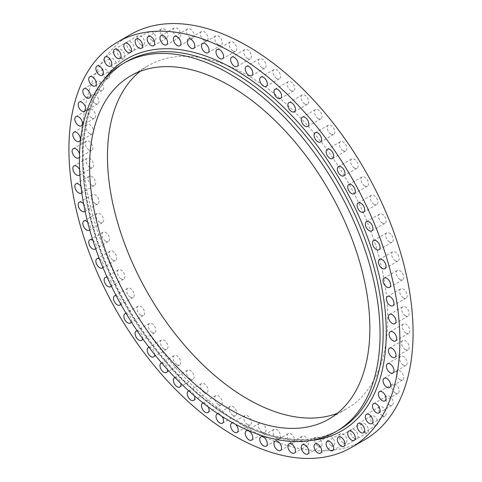 <?xml version="1.0" encoding="UTF-8"?>
<svg xmlns="http://www.w3.org/2000/svg" width="482" height="482" viewBox="0 0 482 482"><rect width="100%" height="100%" fill="white"/><g stroke="black" fill="none" stroke-linecap="round" stroke-linejoin="round"><path stroke-width="0.36" stroke-dasharray="2.41 1.81" d="M403.386 297.876A5.356 3.091 60 0 1 399.885 293.152A5.356 3.091 60 0 1 400.711 288.863A5.356 3.091 60 0 1 403.386 289.128A5.356 3.091 60 0 1 406.886 293.851A5.356 3.091 60 0 1 406.067 298.141A5.356 3.091 60 0 1 403.386 297.876M400.036 279.488A5.356 3.091 60 0 1 396.535 274.764A5.356 3.091 60 0 1 397.355 270.474A5.356 3.091 60 0 1 400.036 270.739A5.356 3.091 60 0 1 403.536 275.457A5.356 3.091 60 0 1 402.711 279.753A5.356 3.091 60 0 1 400.036 279.488M395.385 260.774A5.356 3.091 60 0 1 391.884 256.056A5.356 3.091 60 0 1 392.703 251.761A5.356 3.091 60 0 1 395.385 252.026A5.356 3.091 60 0 1 398.879 256.749A5.356 3.091 60 0 1 398.06 261.039A5.356 3.091 60 0 1 395.385 260.774M389.468 241.898A5.356 3.091 60 0 1 385.974 237.174A5.356 3.091 60 0 1 386.793 232.884A5.356 3.091 60 0 1 389.468 233.149A5.356 3.091 60 0 1 392.969 237.873A5.356 3.091 60 0 1 392.149 242.163A5.356 3.091 60 0 1 389.468 241.898M382.347 223.015A5.356 3.091 60 0 1 378.846 218.298A5.356 3.091 60 0 1 379.671 214.008A5.356 3.091 60 0 1 382.347 214.273A5.356 3.091 60 0 1 385.847 218.991A5.356 3.091 60 0 1 385.028 223.28A5.356 3.091 60 0 1 382.347 223.015M374.074 204.296A5.356 3.091 60 0 1 370.574 199.578A5.356 3.091 60 0 1 371.393 195.282A5.356 3.091 60 0 1 374.074 195.547A5.356 3.091 60 0 1 377.575 200.271A5.356 3.091 60 0 1 376.749 204.561A5.356 3.091 60 0 1 374.074 204.296M364.723 185.895A5.356 3.091 60 0 1 361.223 181.172A5.356 3.091 60 0 1 362.042 176.882A5.356 3.091 60 0 1 364.723 177.147A5.356 3.091 60 0 1 368.224 181.865A5.356 3.091 60 0 1 367.398 186.16A5.356 3.091 60 0 1 364.723 185.895M354.372 167.965A5.356 3.091 60 0 1 350.872 163.247A5.356 3.091 60 0 1 351.691 158.952A5.356 3.091 60 0 1 354.372 159.217A5.356 3.091 60 0 1 357.873 163.94A5.356 3.091 60 0 1 357.048 168.23A5.356 3.091 60 0 1 354.372 167.965M343.112 150.667A5.356 3.091 60 0 1 339.611 145.944A5.356 3.091 60 0 1 340.431 141.654A5.356 3.091 60 0 1 343.112 141.919A5.356 3.091 60 0 1 346.606 146.636A5.356 3.091 60 0 1 345.787 150.932A5.356 3.091 60 0 1 343.112 150.667M331.032 134.141A5.356 3.091 60 0 1 327.531 129.417A5.356 3.091 60 0 1 328.356 125.127A5.356 3.091 60 0 1 331.032 125.392A5.356 3.091 60 0 1 334.532 130.11A5.356 3.091 60 0 1 333.713 134.406A5.356 3.091 60 0 1 331.032 134.141M318.247 118.53A5.356 3.091 60 0 1 314.746 113.812A5.356 3.091 60 0 1 315.565 109.516A5.356 3.091 60 0 1 318.247 109.788A5.356 3.091 60 0 1 321.741 114.505A5.356 3.091 60 0 1 320.922 118.795A5.356 3.091 60 0 1 318.247 118.53M304.853 103.973A5.356 3.091 60 0 1 301.352 99.25A5.356 3.091 60 0 1 302.178 94.96A5.356 3.091 60 0 1 304.853 95.225A5.356 3.091 60 0 1 308.353 99.943A5.356 3.091 60 0 1 307.534 104.239A5.356 3.091 60 0 1 304.853 103.973M290.971 90.586A5.356 3.091 60 0 1 287.477 85.868A5.356 3.091 60 0 1 288.296 81.579A5.356 3.091 60 0 1 290.971 81.844A5.356 3.091 60 0 1 294.472 86.561A5.356 3.091 60 0 1 293.652 90.851A5.356 3.091 60 0 1 290.971 90.586M276.722 78.488A5.356 3.091 60 0 1 273.228 73.77A5.356 3.091 60 0 1 274.047 69.48A5.356 3.091 60 0 1 276.722 69.745A5.356 3.091 60 0 1 280.223 74.463A5.356 3.091 60 0 1 279.403 78.753A5.356 3.091 60 0 1 276.722 78.488M262.226 67.787A5.356 3.091 60 0 1 258.726 63.064A5.356 3.091 60 0 1 259.551 58.774A5.356 3.091 60 0 1 262.226 59.039A5.356 3.091 60 0 1 265.727 63.757A5.356 3.091 60 0 1 264.901 68.052A5.356 3.091 60 0 1 262.226 67.787M247.603 58.563A5.356 3.091 60 0 1 244.103 53.839A5.356 3.091 60 0 1 244.928 49.55A5.356 3.091 60 0 1 247.603 49.815A5.356 3.091 60 0 1 251.104 54.532A5.356 3.091 60 0 1 250.279 58.828A5.356 3.091 60 0 1 247.603 58.563M232.981 50.899A5.356 3.091 60 0 1 229.48 46.182A5.356 3.091 60 0 1 230.306 41.886A5.356 3.091 60 0 1 232.981 42.151A5.356 3.091 60 0 1 236.481 46.874A5.356 3.091 60 0 1 235.656 51.164A5.356 3.091 60 0 1 232.981 50.899M218.485 44.862A5.356 3.091 60 0 1 214.984 40.145A5.356 3.091 60 0 1 215.803 35.855A5.356 3.091 60 0 1 218.485 36.12A5.356 3.091 60 0 1 221.979 40.837A5.356 3.091 60 0 1 221.16 45.127A5.356 3.091 60 0 1 218.485 44.862M204.235 40.506A5.356 3.091 60 0 1 200.735 35.788A5.356 3.091 60 0 1 201.554 31.499A5.356 3.091 60 0 1 204.235 31.764A5.356 3.091 60 0 1 207.73 36.481A5.356 3.091 60 0 1 206.911 40.771A5.356 3.091 60 0 1 204.235 40.506M190.354 37.867A5.356 3.091 60 0 1 186.853 33.144A5.356 3.091 60 0 1 187.673 28.854A5.356 3.091 60 0 1 190.354 29.119A5.356 3.091 60 0 1 193.854 33.842A5.356 3.091 60 0 1 193.029 38.132A5.356 3.091 60 0 1 190.354 37.867M176.96 36.963A5.356 3.091 60 0 1 173.466 32.24A5.356 3.091 60 0 1 174.285 27.95A5.356 3.091 60 0 1 176.96 28.215A5.356 3.091 60 0 1 180.461 32.939A5.356 3.091 60 0 1 179.641 37.228A5.356 3.091 60 0 1 176.96 36.963M164.175 37.807A5.356 3.091 60 0 1 160.675 33.083A5.356 3.091 60 0 1 161.494 28.793A5.356 3.091 60 0 1 164.175 29.059A5.356 3.091 60 0 1 167.676 33.776A5.356 3.091 60 0 1 166.85 38.072A5.356 3.091 60 0 1 164.175 37.807M152.095 40.386A5.356 3.091 60 0 1 148.601 35.662A5.356 3.091 60 0 1 149.42 31.372A5.356 3.091 60 0 1 152.095 31.637A5.356 3.091 60 0 1 155.596 36.355A5.356 3.091 60 0 1 154.776 40.651A5.356 3.091 60 0 1 152.095 40.386M140.834 44.681A5.356 3.091 60 0 1 137.334 39.964A5.356 3.091 60 0 1 138.159 35.668A5.356 3.091 60 0 1 140.834 35.933A5.356 3.091 60 0 1 144.335 40.657A5.356 3.091 60 0 1 143.516 44.947A5.356 3.091 60 0 1 140.834 44.681M130.483 50.658A5.356 3.091 60 0 1 126.983 45.935A5.356 3.091 60 0 1 127.808 41.645A5.356 3.091 60 0 1 130.483 41.91A5.356 3.091 60 0 1 133.984 46.634A5.356 3.091 60 0 1 133.165 50.923A5.356 3.091 60 0 1 130.483 50.658M121.133 58.262A5.356 3.091 60 0 1 117.632 53.544A5.356 3.091 60 0 1 118.458 49.248A5.356 3.091 60 0 1 121.133 49.513A5.356 3.091 60 0 1 124.633 54.237A5.356 3.091 60 0 1 123.808 58.527A5.356 3.091 60 0 1 121.133 58.262M112.86 67.432A5.356 3.091 60 0 1 109.36 62.708A5.356 3.091 60 0 1 110.179 58.418A5.356 3.091 60 0 1 112.86 58.684A5.356 3.091 60 0 1 116.361 63.407A5.356 3.091 60 0 1 115.535 67.697A5.356 3.091 60 0 1 112.86 67.432M105.739 78.084A5.356 3.091 60 0 1 102.238 73.366A5.356 3.091 60 0 1 103.058 69.077A5.356 3.091 60 0 1 105.739 69.342A5.356 3.091 60 0 1 109.233 74.059A5.356 3.091 60 0 1 108.414 78.349A5.356 3.091 60 0 1 105.739 78.084M99.822 90.134A5.356 3.091 60 0 1 96.328 85.416A5.356 3.091 60 0 1 97.147 81.121A5.356 3.091 60 0 1 99.822 81.386A5.356 3.091 60 0 1 103.323 86.109A5.356 3.091 60 0 1 102.503 90.399A5.356 3.091 60 0 1 99.822 90.134M95.171 103.473A5.356 3.091 60 0 1 91.67 98.756A5.356 3.091 60 0 1 92.496 94.466A5.356 3.091 60 0 1 95.171 94.731A5.356 3.091 60 0 1 98.671 99.449A5.356 3.091 60 0 1 97.852 103.738A5.356 3.091 60 0 1 95.171 103.473M91.821 117.994A5.356 3.091 60 0 1 88.32 113.276A5.356 3.091 60 0 1 89.14 108.98A5.356 3.091 60 0 1 91.821 109.245A5.356 3.091 60 0 1 95.322 113.969A5.356 3.091 60 0 1 94.496 118.259A5.356 3.091 60 0 1 91.821 117.994M89.797 133.568A5.356 3.091 60 0 1 86.302 128.851A5.356 3.091 60 0 1 87.121 124.555A5.356 3.091 60 0 1 89.797 124.82A5.356 3.091 60 0 1 93.297 129.544A5.356 3.091 60 0 1 92.478 133.833A5.356 3.091 60 0 1 89.797 133.568M89.122 150.065A5.356 3.091 60 0 1 85.621 145.341A5.356 3.091 60 0 1 86.447 141.051A5.356 3.091 60 0 1 89.122 141.316A5.356 3.091 60 0 1 92.622 146.034A5.356 3.091 60 0 1 91.803 150.33A5.356 3.091 60 0 1 89.122 150.065M89.797 167.338A5.356 3.091 60 0 1 86.302 162.621A5.356 3.091 60 0 1 87.121 158.325A5.356 3.091 60 0 1 89.797 158.59A5.356 3.091 60 0 1 93.297 163.314A5.356 3.091 60 0 1 92.478 167.603A5.356 3.091 60 0 1 89.797 167.338M91.821 185.245A5.356 3.091 60 0 1 88.32 180.527A5.356 3.091 60 0 1 89.14 176.237A5.356 3.091 60 0 1 91.821 176.502A5.356 3.091 60 0 1 95.322 181.22A5.356 3.091 60 0 1 94.496 185.51A5.356 3.091 60 0 1 91.821 185.245M95.171 203.633A5.356 3.091 60 0 1 91.67 198.915A5.356 3.091 60 0 1 92.496 194.626A5.356 3.091 60 0 1 95.171 194.891A5.356 3.091 60 0 1 98.671 199.608A5.356 3.091 60 0 1 97.852 203.898A5.356 3.091 60 0 1 95.171 203.633M99.822 222.347A5.356 3.091 60 0 1 96.328 217.629A5.356 3.091 60 0 1 97.147 213.339A5.356 3.091 60 0 1 99.822 213.604A5.356 3.091 60 0 1 103.323 218.322A5.356 3.091 60 0 1 102.503 222.612A5.356 3.091 60 0 1 99.822 222.347M105.739 241.223A5.356 3.091 60 0 1 102.238 236.505A5.356 3.091 60 0 1 103.058 232.216A5.356 3.091 60 0 1 105.739 232.481A5.356 3.091 60 0 1 109.233 237.198A5.356 3.091 60 0 1 108.414 241.488A5.356 3.091 60 0 1 105.739 241.223M112.86 260.105A5.356 3.091 60 0 1 109.36 255.382A5.356 3.091 60 0 1 110.179 251.092A5.356 3.091 60 0 1 112.86 251.357A5.356 3.091 60 0 1 116.361 256.075A5.356 3.091 60 0 1 115.535 260.37A5.356 3.091 60 0 1 112.86 260.105M99.449 258.87A5.356 3.091 60 0 1 99.654 258.985A5.356 3.091 60 0 1 102.943 263.094A5.356 3.091 60 0 1 102.913 267.468M121.133 278.825A5.356 3.091 60 0 1 117.632 274.107A5.356 3.091 60 0 1 118.458 269.812A5.356 3.091 60 0 1 121.133 270.077A5.356 3.091 60 0 1 124.633 274.8A5.356 3.091 60 0 1 123.808 279.09A5.356 3.091 60 0 1 121.133 278.825M107.233 277.379A5.356 3.091 60 0 1 107.926 277.704A5.356 3.091 60 0 1 111.294 286.019M130.483 297.231A5.356 3.091 60 0 1 126.983 292.508A5.356 3.091 60 0 1 127.808 288.218A5.356 3.091 60 0 1 130.483 288.483A5.356 3.091 60 0 1 133.984 293.201A5.356 3.091 60 0 1 133.165 297.496A5.356 3.091 60 0 1 130.483 297.231M116.168 295.659A5.356 3.091 60 0 1 117.277 296.105A5.356 3.091 60 0 1 120.777 304.178M140.834 315.156A5.356 3.091 60 0 1 137.334 310.438A5.356 3.091 60 0 1 138.159 306.142A5.356 3.091 60 0 1 140.834 306.413A5.356 3.091 60 0 1 144.335 311.131A5.356 3.091 60 0 1 143.516 315.421A5.356 3.091 60 0 1 140.834 315.156M126.176 313.529A5.356 3.091 60 0 1 127.628 314.035A5.356 3.091 60 0 1 131.249 321.783M152.095 332.459A5.356 3.091 60 0 1 148.601 327.736A5.356 3.091 60 0 1 149.42 323.446A5.356 3.091 60 0 1 152.095 323.711A5.356 3.091 60 0 1 155.596 328.429A5.356 3.091 60 0 1 154.776 332.725A5.356 3.091 60 0 1 152.095 332.459M137.165 330.821A5.356 3.091 60 0 1 138.888 331.333A5.356 3.091 60 0 1 142.612 338.659M164.175 348.98A5.356 3.091 60 0 1 160.675 344.262A5.356 3.091 60 0 1 161.494 339.973A5.356 3.091 60 0 1 164.175 340.238A5.356 3.091 60 0 1 167.676 344.955A5.356 3.091 60 0 1 166.85 349.245A5.356 3.091 60 0 1 164.175 348.98M149.034 347.359A5.356 3.091 60 0 1 150.968 347.859A5.356 3.091 60 0 1 154.746 354.65M176.96 364.591A5.356 3.091 60 0 1 173.466 359.873A5.356 3.091 60 0 1 174.285 355.577A5.356 3.091 60 0 1 176.96 355.843A5.356 3.091 60 0 1 180.461 360.566A5.356 3.091 60 0 1 179.641 364.856A5.356 3.091 60 0 1 176.96 364.591M161.681 362.988A5.356 3.091 60 0 1 163.753 363.47A5.356 3.091 60 0 1 167.525 369.604M190.354 379.147A5.356 3.091 60 0 1 186.853 374.43A5.356 3.091 60 0 1 187.673 370.14A5.356 3.091 60 0 1 190.354 370.405A5.356 3.091 60 0 1 193.854 375.123A5.356 3.091 60 0 1 193.029 379.412A5.356 3.091 60 0 1 190.354 379.147M174.996 377.563A5.356 3.091 60 0 1 177.147 378.027A5.356 3.091 60 0 1 180.804 383.383M204.235 392.535A5.356 3.091 60 0 1 200.735 387.817A5.356 3.091 60 0 1 201.554 383.521A5.356 3.091 60 0 1 204.235 383.786A5.356 3.091 60 0 1 207.73 388.51A5.356 3.091 60 0 1 206.911 392.8A5.356 3.091 60 0 1 204.235 392.535M188.866 390.95A5.356 3.091 60 0 1 191.029 391.414A5.356 3.091 60 0 1 194.433 395.849M218.485 404.633A5.356 3.091 60 0 1 214.984 399.909A5.356 3.091 60 0 1 215.803 395.62A5.356 3.091 60 0 1 218.485 395.885A5.356 3.091 60 0 1 221.979 400.602A5.356 3.091 60 0 1 221.16 404.898A5.356 3.091 60 0 1 218.485 404.633M203.187 403.03A5.356 3.091 60 0 1 205.278 403.512A5.356 3.091 60 0 1 208.254 406.898M232.981 415.339A5.356 3.091 60 0 1 229.48 410.616A5.356 3.091 60 0 1 230.306 406.326A5.356 3.091 60 0 1 232.981 406.591A5.356 3.091 60 0 1 236.481 411.309A5.356 3.091 60 0 1 235.656 415.604A5.356 3.091 60 0 1 232.981 415.339M217.894 413.707A5.356 3.091 60 0 1 219.774 414.213A5.356 3.091 60 0 1 222.063 416.43M247.603 424.558A5.356 3.091 60 0 1 244.103 419.84A5.356 3.091 60 0 1 244.928 415.55A5.356 3.091 60 0 1 247.603 415.815A5.356 3.091 60 0 1 251.104 420.533A5.356 3.091 60 0 1 250.279 424.823A5.356 3.091 60 0 1 247.603 424.558M233.029 422.943A5.356 3.091 60 0 1 234.397 423.437A5.356 3.091 60 0 1 235.547 424.311M262.226 432.221A5.356 3.091 60 0 1 258.726 427.504A5.356 3.091 60 0 1 259.551 423.208A5.356 3.091 60 0 1 262.226 423.473A5.356 3.091 60 0 1 265.727 428.197A5.356 3.091 60 0 1 264.901 432.487A5.356 3.091 60 0 1 262.226 432.221M276.722 438.259A5.356 3.091 60 0 1 273.228 433.535A5.356 3.091 60 0 1 274.047 429.245A5.356 3.091 60 0 1 276.722 429.51A5.356 3.091 60 0 1 280.223 434.228A5.356 3.091 60 0 1 279.403 438.524A5.356 3.091 60 0 1 276.722 438.259M290.971 442.615A5.356 3.091 60 0 1 287.477 437.891A5.356 3.091 60 0 1 288.296 433.601A5.356 3.091 60 0 1 290.971 433.866A5.356 3.091 60 0 1 294.472 438.59A5.356 3.091 60 0 1 293.652 442.88A5.356 3.091 60 0 1 290.971 442.615M304.853 445.254A5.356 3.091 60 0 1 301.352 440.536A5.356 3.091 60 0 1 302.178 436.246A5.356 3.091 60 0 1 304.853 436.511A5.356 3.091 60 0 1 308.353 441.229A5.356 3.091 60 0 1 307.534 445.519A5.356 3.091 60 0 1 304.853 445.254M318.247 446.157A5.356 3.091 60 0 1 314.746 441.44A5.356 3.091 60 0 1 315.565 437.15A5.356 3.091 60 0 1 318.247 437.415A5.356 3.091 60 0 1 321.741 442.133A5.356 3.091 60 0 1 320.922 446.422A5.356 3.091 60 0 1 318.247 446.157M331.032 445.32A5.356 3.091 60 0 1 327.531 440.596A5.356 3.091 60 0 1 328.356 436.306A5.356 3.091 60 0 1 331.032 436.572A5.356 3.091 60 0 1 334.532 441.289A5.356 3.091 60 0 1 333.713 445.585A5.356 3.091 60 0 1 331.032 445.32M343.112 442.735A5.356 3.091 60 0 1 339.611 438.018A5.356 3.091 60 0 1 340.431 433.728A5.356 3.091 60 0 1 343.112 433.993A5.356 3.091 60 0 1 346.606 438.71A5.356 3.091 60 0 1 345.787 443A5.356 3.091 60 0 1 343.112 442.735M354.372 438.439A5.356 3.091 60 0 1 350.872 433.722A5.356 3.091 60 0 1 351.691 429.432A5.356 3.091 60 0 1 354.372 429.697A5.356 3.091 60 0 1 357.873 434.415A5.356 3.091 60 0 1 357.048 438.704A5.356 3.091 60 0 1 354.372 438.439M364.723 432.462A5.356 3.091 60 0 1 361.223 427.745A5.356 3.091 60 0 1 362.042 423.455A5.356 3.091 60 0 1 364.723 423.72A5.356 3.091 60 0 1 368.224 428.438A5.356 3.091 60 0 1 367.398 432.728A5.356 3.091 60 0 1 364.723 432.462M374.074 424.859A5.356 3.091 60 0 1 370.574 420.141A5.356 3.091 60 0 1 371.393 415.846A5.356 3.091 60 0 1 374.074 416.111A5.356 3.091 60 0 1 377.575 420.834A5.356 3.091 60 0 1 376.749 425.124A5.356 3.091 60 0 1 374.074 424.859M382.347 415.689A5.356 3.091 60 0 1 378.846 410.971A5.356 3.091 60 0 1 379.671 406.681A5.356 3.091 60 0 1 382.347 406.947A5.356 3.091 60 0 1 385.847 411.664A5.356 3.091 60 0 1 385.028 415.954A5.356 3.091 60 0 1 382.347 415.689M389.468 405.037A5.356 3.091 60 0 1 385.974 400.319A5.356 3.091 60 0 1 386.793 396.023A5.356 3.091 60 0 1 389.468 396.288A5.356 3.091 60 0 1 392.969 401.012A5.356 3.091 60 0 1 392.149 405.302A5.356 3.091 60 0 1 389.468 405.037M395.385 392.987A5.356 3.091 60 0 1 391.884 388.269A5.356 3.091 60 0 1 392.703 383.973A5.356 3.091 60 0 1 395.385 384.238A5.356 3.091 60 0 1 398.879 388.962A5.356 3.091 60 0 1 398.06 393.252A5.356 3.091 60 0 1 395.385 392.987M400.036 379.647A5.356 3.091 60 0 1 396.535 374.924A5.356 3.091 60 0 1 397.355 370.634A5.356 3.091 60 0 1 400.036 370.899A5.356 3.091 60 0 1 403.536 375.617A5.356 3.091 60 0 1 402.711 379.912A5.356 3.091 60 0 1 400.036 379.647M403.386 365.127A5.356 3.091 60 0 1 399.885 360.409A5.356 3.091 60 0 1 400.711 356.114A5.356 3.091 60 0 1 403.386 356.379A5.356 3.091 60 0 1 406.886 361.102A5.356 3.091 60 0 1 406.067 365.392A5.356 3.091 60 0 1 403.386 365.127M405.41 349.552A5.356 3.091 60 0 1 401.91 344.835A5.356 3.091 60 0 1 402.729 340.545A5.356 3.091 60 0 1 405.41 340.81A5.356 3.091 60 0 1 408.905 345.528A5.356 3.091 60 0 1 408.085 349.818A5.356 3.091 60 0 1 405.41 349.552M405.41 315.782A5.356 3.091 60 0 1 401.91 311.065A5.356 3.091 60 0 1 402.729 306.775A5.356 3.091 60 0 1 405.41 307.04A5.356 3.091 60 0 1 408.905 311.758A5.356 3.091 60 0 1 408.085 316.047A5.356 3.091 60 0 1 405.41 315.782M406.085 333.056A5.356 3.091 60 0 1 402.584 328.338A5.356 3.091 60 0 1 403.404 324.049A5.356 3.091 60 0 1 406.085 324.314A5.356 3.091 60 0 1 409.586 329.031A5.356 3.091 60 0 1 408.76 333.327A5.356 3.091 60 0 1 406.085 333.056M139.991 71.426A198.168 114.415 60 0 1 148.516 65.564A198.168 114.415 60 0 1 247.603 75.379A198.168 114.415 60 0 1 377.063 250.013A198.168 114.415 60 0 1 346.691 408.808A198.168 114.415 60 0 1 337.352 413.267M364.609 439.849A234.011 135.111 60 0 1 247.603 428.263A234.011 135.111 60 0 1 94.725 222.045A234.011 135.111 60 0 1 130.598 34.523M79.524 154.071A5.356 3.091 60 0 1 79.446 156.933M79.608 169.688A5.356 3.091 60 0 1 79.879 174.659M80.952 186.413A5.356 3.091 60 0 1 81.771 192.734M83.615 203.904A5.356 3.091 60 0 1 85.073 211.182M87.597 221.943A5.356 3.091 60 0 1 89.73 229.884M92.887 240.331A5.356 3.091 60 0 1 95.701 248.7M126.549 61.6A212.592 122.741 -120 0 0 93.96 231.95A212.592 122.741 -120 0 0 232.842 419.292A212.592 122.741 -120 0 0 339.135 429.817C310.179 445.699 275.114 442.157 233.939 419.183C168.495 382.636 105.968 292.128 88.965 209.164C73.716 140.949 89.092 82.295 126.549 61.6M310.691 440.5A214.785 124.007 60 0 1 234.397 420.19A214.785 124.007 60 0 1 102.762 256.297A214.785 124.007 60 0 1 103.076 80.892M387.504 296.49L400.711 288.863M384.148 278.102L397.355 270.474M379.497 259.388L392.703 251.761M373.586 240.512L386.793 232.884M366.465 221.63L379.671 214.008M358.192 202.91L371.393 195.282M348.835 184.504L362.042 176.882M338.484 166.579L351.691 158.952M327.224 149.275L340.431 141.654M315.15 132.755L328.356 125.127M302.359 117.144L315.565 109.516M288.971 102.588L302.178 94.96M275.089 89.2L288.296 81.579M260.84 77.102L274.047 69.48M246.344 66.396L259.551 58.774M231.722 57.177L244.928 49.55M217.099 49.513L230.306 41.886M202.597 43.476L215.803 35.855M188.348 39.12L201.554 31.499M174.466 36.481L187.673 28.854M161.078 35.578L174.285 27.95M148.287 36.415L161.494 28.793M136.213 39L149.42 31.372M124.952 43.296L138.159 35.668M114.602 49.272L127.808 41.645M105.251 56.876L118.458 49.248M96.972 66.046L110.179 58.418M89.851 76.698L103.058 69.077M83.94 88.748L97.147 81.121M79.289 102.088L92.496 94.466M75.933 116.608L89.14 108.98M73.915 132.182L87.121 124.555M73.24 148.673L86.447 141.051M73.915 165.953L87.121 158.325M75.933 183.859L89.14 176.237M79.289 202.247L92.496 194.626M83.94 220.961L97.147 213.339M89.851 239.837L103.058 232.216M96.972 258.72L110.179 251.092M105.251 277.439L118.458 269.812M114.602 295.84L127.808 288.218M124.952 313.77L138.159 306.142M136.213 331.068L149.42 323.446M148.287 347.594L161.494 339.973M161.078 363.205L174.285 355.577M174.466 377.761L187.673 370.14M188.348 391.149L201.554 383.521M202.597 403.247L215.803 395.62M217.099 413.948L230.306 406.326M231.722 423.172L244.928 415.55M246.344 430.836L259.551 423.208M260.84 436.873L274.047 429.245M275.089 441.229L288.296 433.601M288.971 443.868L302.178 436.246M302.359 444.772L315.565 437.15M315.15 443.928L328.356 436.306M327.224 441.349L340.431 433.728M338.484 437.053L351.691 429.432M348.835 431.077L362.042 423.455M358.192 423.473L371.393 415.846M366.465 414.303L379.671 406.681M373.586 403.651L386.793 396.023M379.497 391.601L392.703 383.973M384.148 378.262L397.355 370.634M387.504 363.741L400.711 356.114M389.522 348.167L402.729 340.545M389.522 314.397L402.729 306.775M390.197 331.67L403.404 324.049M130.652 75.885L148.516 65.564M328.82 419.123L346.691 408.808M395.553 340.949L408.76 333.327M394.879 323.675L408.085 316.047M394.879 357.445L408.085 349.818M392.86 373.02L406.067 365.392M389.504 387.534L402.711 379.912M384.853 400.879L398.06 393.252M378.942 412.923L392.149 405.302M371.821 423.582L385.028 415.954M363.542 432.752L376.749 425.124M354.192 440.355L367.398 432.728M343.841 446.332L357.048 438.704M332.58 450.628L345.787 443M320.506 453.207L333.713 445.585M307.715 454.05L320.922 446.422M294.327 453.146L307.534 445.519M280.446 450.501L293.652 442.88M266.197 446.145L279.403 438.524M251.694 440.114L264.901 432.487M237.072 432.45L250.279 424.823M222.449 423.226L235.656 415.604M207.953 412.52L221.16 404.898M193.704 400.422L206.911 392.8M179.822 387.04L193.029 379.412M166.435 372.484L179.641 364.856M153.644 356.873L166.85 349.245M141.569 340.346L154.776 332.725M130.309 323.048L143.516 315.421M119.958 305.118L133.165 297.496M110.607 286.718L123.808 279.09M102.329 267.992L115.535 260.37M95.207 249.116L108.414 241.488M89.297 230.239L102.503 222.612M84.645 211.526L97.852 203.898M81.289 193.137L94.496 185.51M79.271 175.225L92.478 167.603M78.596 157.951L91.803 150.33M79.271 141.455L92.478 133.833M81.289 125.886L94.496 118.259M84.645 111.366L97.852 103.738M89.297 98.027L102.503 90.399M95.207 85.977L108.414 78.349M102.329 75.319L115.535 67.697M110.607 66.154L123.808 58.527M119.958 58.545L133.165 50.923M130.309 52.568L143.516 44.947M141.569 48.272L154.776 40.651M153.644 45.694L166.85 38.072M166.435 44.85L179.641 37.228M179.822 45.754L193.029 38.132M193.704 48.399L206.911 40.771M207.953 52.755L221.16 45.127M222.449 58.792L235.656 51.164M237.072 66.45L250.279 58.828M251.694 75.674L264.901 68.052M266.197 86.38L279.403 78.753M280.446 98.479L293.652 90.851M294.327 111.86L307.534 104.239M307.715 126.423L320.922 118.795M320.506 142.027L333.713 134.406M332.58 158.554L345.787 150.932M343.841 175.858L357.048 168.23M354.192 193.782L367.398 186.16M363.542 212.188L376.749 204.561M371.821 230.908L385.028 223.28M378.942 249.784L392.149 242.163M384.853 268.661L398.06 261.039M389.504 287.374L402.711 279.753M392.86 305.763L406.067 298.141"/><path stroke-width="0.72" d="M390.179 305.498A5.356 3.091 60 0 1 386.678 300.78A5.356 3.091 60 0 1 387.504 296.49A5.356 3.091 60 0 1 390.179 296.755A5.356 3.091 60 0 1 393.68 301.473A5.356 3.091 60 0 1 392.86 305.763A5.356 3.091 60 0 1 390.179 305.498M386.829 287.109A5.356 3.091 60 0 1 383.329 282.392A5.356 3.091 60 0 1 384.148 278.102A5.356 3.091 60 0 1 386.829 278.367A5.356 3.091 60 0 1 390.33 283.085A5.356 3.091 60 0 1 389.504 287.374A5.356 3.091 60 0 1 386.829 287.109M382.178 268.396A5.356 3.091 60 0 1 378.677 263.678A5.356 3.091 60 0 1 379.497 259.388A5.356 3.091 60 0 1 382.178 259.653A5.356 3.091 60 0 1 385.672 264.371A5.356 3.091 60 0 1 384.853 268.661A5.356 3.091 60 0 1 382.178 268.396M376.261 249.519A5.356 3.091 60 0 1 372.767 244.802A5.356 3.091 60 0 1 373.586 240.512A5.356 3.091 60 0 1 376.261 240.777A5.356 3.091 60 0 1 379.762 245.495A5.356 3.091 60 0 1 378.942 249.784A5.356 3.091 60 0 1 376.261 249.519M369.14 230.643A5.356 3.091 60 0 1 365.639 225.925A5.356 3.091 60 0 1 366.465 221.63A5.356 3.091 60 0 1 369.14 221.895A5.356 3.091 60 0 1 372.64 226.618A5.356 3.091 60 0 1 371.821 230.908A5.356 3.091 60 0 1 369.14 230.643M360.867 211.923A5.356 3.091 60 0 1 357.367 207.2A5.356 3.091 60 0 1 358.192 202.91A5.356 3.091 60 0 1 360.867 203.175A5.356 3.091 60 0 1 364.368 207.893A5.356 3.091 60 0 1 363.542 212.188A5.356 3.091 60 0 1 360.867 211.923M351.517 193.517A5.356 3.091 60 0 1 348.016 188.799A5.356 3.091 60 0 1 348.835 184.504A5.356 3.091 60 0 1 351.517 184.769A5.356 3.091 60 0 1 355.017 189.492A5.356 3.091 60 0 1 354.192 193.782A5.356 3.091 60 0 1 351.517 193.517M341.166 175.587A5.356 3.091 60 0 1 337.665 170.869A5.356 3.091 60 0 1 338.484 166.579A5.356 3.091 60 0 1 341.166 166.844A5.356 3.091 60 0 1 344.666 171.562A5.356 3.091 60 0 1 343.841 175.858A5.356 3.091 60 0 1 341.166 175.587M329.905 158.289A5.356 3.091 60 0 1 326.404 153.571A5.356 3.091 60 0 1 327.224 149.275A5.356 3.091 60 0 1 329.905 149.541A5.356 3.091 60 0 1 333.399 154.264A5.356 3.091 60 0 1 332.58 158.554A5.356 3.091 60 0 1 329.905 158.289M317.825 141.762A5.356 3.091 60 0 1 314.324 137.045A5.356 3.091 60 0 1 315.15 132.755A5.356 3.091 60 0 1 317.825 133.02A5.356 3.091 60 0 1 321.325 137.738A5.356 3.091 60 0 1 320.506 142.027A5.356 3.091 60 0 1 317.825 141.762M305.04 126.157A5.356 3.091 60 0 1 301.539 121.434A5.356 3.091 60 0 1 302.359 117.144A5.356 3.091 60 0 1 305.04 117.409A5.356 3.091 60 0 1 308.534 122.127A5.356 3.091 60 0 1 307.715 126.423A5.356 3.091 60 0 1 305.04 126.157M291.646 111.595A5.356 3.091 60 0 1 288.146 106.877A5.356 3.091 60 0 1 288.971 102.588A5.356 3.091 60 0 1 291.646 102.853A5.356 3.091 60 0 1 295.147 107.57A5.356 3.091 60 0 1 294.327 111.86A5.356 3.091 60 0 1 291.646 111.595M277.765 98.214A5.356 3.091 60 0 1 274.27 93.49A5.356 3.091 60 0 1 275.089 89.2A5.356 3.091 60 0 1 277.765 89.465A5.356 3.091 60 0 1 281.265 94.183A5.356 3.091 60 0 1 280.446 98.479A5.356 3.091 60 0 1 277.765 98.214M263.515 86.115A5.356 3.091 60 0 1 260.021 81.398A5.356 3.091 60 0 1 260.84 77.102A5.356 3.091 60 0 1 263.515 77.367A5.356 3.091 60 0 1 267.016 82.091A5.356 3.091 60 0 1 266.197 86.38A5.356 3.091 60 0 1 263.515 86.115M249.019 75.409A5.356 3.091 60 0 1 245.519 70.691A5.356 3.091 60 0 1 246.344 66.396A5.356 3.091 60 0 1 249.019 66.661A5.356 3.091 60 0 1 252.52 71.384A5.356 3.091 60 0 1 251.694 75.674A5.356 3.091 60 0 1 249.019 75.409M234.397 66.185A5.356 3.091 60 0 1 230.896 61.467A5.356 3.091 60 0 1 231.722 57.177A5.356 3.091 60 0 1 234.397 57.442A5.356 3.091 60 0 1 237.897 62.16A5.356 3.091 60 0 1 237.072 66.45A5.356 3.091 60 0 1 234.397 66.185M219.774 58.527A5.356 3.091 60 0 1 216.273 53.803A5.356 3.091 60 0 1 217.099 49.513A5.356 3.091 60 0 1 219.774 49.779A5.356 3.091 60 0 1 223.274 54.496A5.356 3.091 60 0 1 222.449 58.792A5.356 3.091 60 0 1 219.774 58.527M205.278 52.49A5.356 3.091 60 0 1 201.777 47.772A5.356 3.091 60 0 1 202.597 43.476A5.356 3.091 60 0 1 205.278 43.742A5.356 3.091 60 0 1 208.772 48.465A5.356 3.091 60 0 1 207.953 52.755A5.356 3.091 60 0 1 205.278 52.49M191.029 48.134A5.356 3.091 60 0 1 187.528 43.41A5.356 3.091 60 0 1 188.348 39.12A5.356 3.091 60 0 1 191.029 39.385A5.356 3.091 60 0 1 194.523 44.109A5.356 3.091 60 0 1 193.704 48.399A5.356 3.091 60 0 1 191.029 48.134M177.147 45.489A5.356 3.091 60 0 1 173.647 40.771A5.356 3.091 60 0 1 174.466 36.481A5.356 3.091 60 0 1 177.147 36.746A5.356 3.091 60 0 1 180.648 41.464A5.356 3.091 60 0 1 179.822 45.754A5.356 3.091 60 0 1 177.147 45.489M163.753 44.585A5.356 3.091 60 0 1 160.259 39.867A5.356 3.091 60 0 1 161.078 35.578A5.356 3.091 60 0 1 163.753 35.843A5.356 3.091 60 0 1 167.254 40.56A5.356 3.091 60 0 1 166.435 44.85A5.356 3.091 60 0 1 163.753 44.585M150.968 45.429A5.356 3.091 60 0 1 147.468 40.711A5.356 3.091 60 0 1 148.287 36.415A5.356 3.091 60 0 1 150.968 36.68A5.356 3.091 60 0 1 154.469 41.404A5.356 3.091 60 0 1 153.644 45.694A5.356 3.091 60 0 1 150.968 45.429M138.888 48.007A5.356 3.091 60 0 1 135.394 43.29A5.356 3.091 60 0 1 136.213 39A5.356 3.091 60 0 1 138.888 39.265A5.356 3.091 60 0 1 142.389 43.983A5.356 3.091 60 0 1 141.569 48.272A5.356 3.091 60 0 1 138.888 48.007M127.628 52.303A5.356 3.091 60 0 1 124.127 47.585A5.356 3.091 60 0 1 124.952 43.296A5.356 3.091 60 0 1 127.628 43.561A5.356 3.091 60 0 1 131.128 48.278A5.356 3.091 60 0 1 130.309 52.568A5.356 3.091 60 0 1 127.628 52.303M117.277 58.28A5.356 3.091 60 0 1 113.776 53.562A5.356 3.091 60 0 1 114.602 49.272A5.356 3.091 60 0 1 117.277 49.538A5.356 3.091 60 0 1 120.777 54.255A5.356 3.091 60 0 1 119.958 58.545A5.356 3.091 60 0 1 117.277 58.28M107.926 65.889A5.356 3.091 60 0 1 104.425 61.166A5.356 3.091 60 0 1 105.251 56.876A5.356 3.091 60 0 1 107.926 57.141A5.356 3.091 60 0 1 111.426 61.859A5.356 3.091 60 0 1 110.607 66.154A5.356 3.091 60 0 1 107.926 65.889M99.654 75.053A5.356 3.091 60 0 1 96.153 70.336A5.356 3.091 60 0 1 96.972 66.046A5.356 3.091 60 0 1 99.654 66.311A5.356 3.091 60 0 1 103.154 71.029A5.356 3.091 60 0 1 102.329 75.319A5.356 3.091 60 0 1 99.654 75.053M92.532 85.712A5.356 3.091 60 0 1 89.031 80.988A5.356 3.091 60 0 1 89.851 76.698A5.356 3.091 60 0 1 92.532 76.963A5.356 3.091 60 0 1 96.026 81.681A5.356 3.091 60 0 1 95.207 85.977A5.356 3.091 60 0 1 92.532 85.712M86.615 97.762A5.356 3.091 60 0 1 83.121 93.038A5.356 3.091 60 0 1 83.94 88.748A5.356 3.091 60 0 1 86.615 89.013A5.356 3.091 60 0 1 90.116 93.731A5.356 3.091 60 0 1 89.297 98.027A5.356 3.091 60 0 1 86.615 97.762M81.964 111.101A5.356 3.091 60 0 1 78.464 106.383A5.356 3.091 60 0 1 79.289 102.088A5.356 3.091 60 0 1 81.964 102.353A5.356 3.091 60 0 1 85.465 107.076A5.356 3.091 60 0 1 84.645 111.366A5.356 3.091 60 0 1 81.964 111.101M78.614 125.621A5.356 3.091 60 0 1 75.114 120.898A5.356 3.091 60 0 1 75.933 116.608A5.356 3.091 60 0 1 78.614 116.873A5.356 3.091 60 0 1 82.115 121.591A5.356 3.091 60 0 1 81.289 125.886A5.356 3.091 60 0 1 78.614 125.621M76.59 141.19A5.356 3.091 60 0 1 73.095 136.472A5.356 3.091 60 0 1 73.915 132.182A5.356 3.091 60 0 1 76.59 132.448A5.356 3.091 60 0 1 80.09 137.165A5.356 3.091 60 0 1 79.271 141.455A5.356 3.091 60 0 1 76.59 141.19M79.446 156.933A5.356 3.091 60 0 1 78.596 157.951A5.356 3.091 60 0 1 75.915 157.686A5.356 3.091 60 0 1 72.414 152.969A5.356 3.091 60 0 1 73.24 148.673A5.356 3.091 60 0 1 75.915 148.944A5.356 3.091 60 0 1 79.524 154.071M79.879 174.659A5.356 3.091 60 0 1 79.271 175.225A5.356 3.091 60 0 1 76.59 174.96A5.356 3.091 60 0 1 73.095 170.242A5.356 3.091 60 0 1 73.915 165.953A5.356 3.091 60 0 1 76.59 166.218A5.356 3.091 60 0 1 79.608 169.688M81.771 192.734A5.356 3.091 60 0 1 81.289 193.137A5.356 3.091 60 0 1 78.614 192.872A5.356 3.091 60 0 1 75.114 188.149A5.356 3.091 60 0 1 75.933 183.859A5.356 3.091 60 0 1 78.614 184.124A5.356 3.091 60 0 1 80.952 186.413M85.073 211.182A5.356 3.091 60 0 1 84.645 211.526A5.356 3.091 60 0 1 81.964 211.261A5.356 3.091 60 0 1 78.464 206.543A5.356 3.091 60 0 1 79.289 202.247A5.356 3.091 60 0 1 81.964 202.512A5.356 3.091 60 0 1 83.615 203.904M89.73 229.884A5.356 3.091 60 0 1 89.297 230.239A5.356 3.091 60 0 1 86.615 229.974A5.356 3.091 60 0 1 83.121 225.251A5.356 3.091 60 0 1 83.94 220.961A5.356 3.091 60 0 1 86.615 221.226A5.356 3.091 60 0 1 87.597 221.943M95.701 248.7A5.356 3.091 60 0 1 95.207 249.116A5.356 3.091 60 0 1 92.532 248.851A5.356 3.091 60 0 1 89.031 244.127A5.356 3.091 60 0 1 89.851 239.837A5.356 3.091 60 0 1 92.532 240.102A5.356 3.091 60 0 1 92.887 240.331M102.913 267.468A5.356 3.091 60 0 1 102.329 267.992A5.356 3.091 60 0 1 99.654 267.727A5.356 3.091 60 0 1 96.153 263.009A5.356 3.091 60 0 1 96.972 258.72A5.356 3.091 60 0 1 99.449 258.87M111.294 286.019A5.356 3.091 60 0 1 110.607 286.718A5.356 3.091 60 0 1 107.926 286.453A5.356 3.091 60 0 1 104.425 281.729A5.356 3.091 60 0 1 105.251 277.439A5.356 3.091 60 0 1 107.233 277.379M120.777 304.178A5.356 3.091 60 0 1 119.958 305.118A5.356 3.091 60 0 1 117.277 304.853A5.356 3.091 60 0 1 113.776 300.135A5.356 3.091 60 0 1 114.602 295.84A5.356 3.091 60 0 1 116.168 295.659M131.249 321.783A5.356 3.091 60 0 1 130.309 323.048A5.356 3.091 60 0 1 127.628 322.783A5.356 3.091 60 0 1 124.127 318.06A5.356 3.091 60 0 1 124.952 313.77A5.356 3.091 60 0 1 126.176 313.529M142.612 338.659A5.356 3.091 60 0 1 141.569 340.346A5.356 3.091 60 0 1 138.888 340.081A5.356 3.091 60 0 1 135.394 335.364A5.356 3.091 60 0 1 136.213 331.068A5.356 3.091 60 0 1 137.165 330.821M154.746 354.65A5.356 3.091 60 0 1 153.644 356.873A5.356 3.091 60 0 1 150.968 356.608A5.356 3.091 60 0 1 147.468 351.89A5.356 3.091 60 0 1 148.287 347.594A5.356 3.091 60 0 1 149.034 347.359M167.525 369.604A5.356 3.091 60 0 1 166.435 372.484A5.356 3.091 60 0 1 163.753 372.212A5.356 3.091 60 0 1 160.259 367.495A5.356 3.091 60 0 1 161.078 363.205A5.356 3.091 60 0 1 161.681 362.988M180.804 383.383A5.356 3.091 60 0 1 179.822 387.04A5.356 3.091 60 0 1 177.147 386.775A5.356 3.091 60 0 1 173.647 382.057A5.356 3.091 60 0 1 174.466 377.761A5.356 3.091 60 0 1 174.996 377.563M194.433 395.849A5.356 3.091 60 0 1 193.704 400.422A5.356 3.091 60 0 1 191.029 400.156A5.356 3.091 60 0 1 187.528 395.439A5.356 3.091 60 0 1 188.348 391.149A5.356 3.091 60 0 1 188.866 390.95M208.254 406.898A5.356 3.091 60 0 1 207.953 412.52A5.356 3.091 60 0 1 205.278 412.255A5.356 3.091 60 0 1 201.777 407.537A5.356 3.091 60 0 1 202.597 403.247A5.356 3.091 60 0 1 203.187 403.03M222.063 416.43A5.356 3.091 60 0 1 222.449 423.226A5.356 3.091 60 0 1 219.774 422.961A5.356 3.091 60 0 1 216.273 418.243A5.356 3.091 60 0 1 217.099 413.948A5.356 3.091 60 0 1 217.894 413.707M235.547 424.311A5.356 3.091 60 0 1 237.072 432.45A5.356 3.091 60 0 1 234.397 432.185A5.356 3.091 60 0 1 230.896 427.468A5.356 3.091 60 0 1 231.722 423.172A5.356 3.091 60 0 1 233.029 422.943M249.019 439.849A5.356 3.091 60 0 1 245.519 435.126A5.356 3.091 60 0 1 246.344 430.836A5.356 3.091 60 0 1 249.019 431.101A5.356 3.091 60 0 1 252.52 435.818A5.356 3.091 60 0 1 251.694 440.114A5.356 3.091 60 0 1 249.019 439.849M263.515 445.88A5.356 3.091 60 0 1 260.021 441.163A5.356 3.091 60 0 1 260.84 436.873A5.356 3.091 60 0 1 263.515 437.138A5.356 3.091 60 0 1 267.016 441.855A5.356 3.091 60 0 1 266.197 446.145A5.356 3.091 60 0 1 263.515 445.88M277.765 450.236A5.356 3.091 60 0 1 274.27 445.519A5.356 3.091 60 0 1 275.089 441.229A5.356 3.091 60 0 1 277.765 441.494A5.356 3.091 60 0 1 281.265 446.212A5.356 3.091 60 0 1 280.446 450.501A5.356 3.091 60 0 1 277.765 450.236M291.646 452.881A5.356 3.091 60 0 1 288.146 448.158A5.356 3.091 60 0 1 288.971 443.868A5.356 3.091 60 0 1 291.646 444.133A5.356 3.091 60 0 1 295.147 448.856A5.356 3.091 60 0 1 294.327 453.146A5.356 3.091 60 0 1 291.646 452.881M305.04 453.785A5.356 3.091 60 0 1 301.539 449.061A5.356 3.091 60 0 1 302.359 444.772A5.356 3.091 60 0 1 305.04 445.037A5.356 3.091 60 0 1 308.534 449.76A5.356 3.091 60 0 1 307.715 454.05A5.356 3.091 60 0 1 305.04 453.785M317.825 452.941A5.356 3.091 60 0 1 314.324 448.224A5.356 3.091 60 0 1 315.15 443.928A5.356 3.091 60 0 1 317.825 444.193A5.356 3.091 60 0 1 321.325 448.917A5.356 3.091 60 0 1 320.506 453.207A5.356 3.091 60 0 1 317.825 452.941M329.905 450.363A5.356 3.091 60 0 1 326.404 445.645A5.356 3.091 60 0 1 327.224 441.349A5.356 3.091 60 0 1 329.905 441.614A5.356 3.091 60 0 1 333.399 446.338A5.356 3.091 60 0 1 332.58 450.628A5.356 3.091 60 0 1 329.905 450.363M341.166 446.067A5.356 3.091 60 0 1 337.665 441.343A5.356 3.091 60 0 1 338.484 437.053A5.356 3.091 60 0 1 341.166 437.319A5.356 3.091 60 0 1 344.666 442.036A5.356 3.091 60 0 1 343.841 446.332A5.356 3.091 60 0 1 341.166 446.067M351.517 440.09A5.356 3.091 60 0 1 348.016 435.367A5.356 3.091 60 0 1 348.835 431.077A5.356 3.091 60 0 1 351.517 431.342A5.356 3.091 60 0 1 355.017 436.065A5.356 3.091 60 0 1 354.192 440.355A5.356 3.091 60 0 1 351.517 440.09M360.867 432.487A5.356 3.091 60 0 1 357.367 427.763A5.356 3.091 60 0 1 358.192 423.473A5.356 3.091 60 0 1 360.867 423.738A5.356 3.091 60 0 1 364.368 428.456A5.356 3.091 60 0 1 363.542 432.752A5.356 3.091 60 0 1 360.867 432.487M369.14 423.317A5.356 3.091 60 0 1 365.639 418.593A5.356 3.091 60 0 1 366.465 414.303A5.356 3.091 60 0 1 369.14 414.568A5.356 3.091 60 0 1 372.64 419.292A5.356 3.091 60 0 1 371.821 423.582A5.356 3.091 60 0 1 369.14 423.317M376.261 412.658A5.356 3.091 60 0 1 372.767 407.941A5.356 3.091 60 0 1 373.586 403.651A5.356 3.091 60 0 1 376.261 403.916A5.356 3.091 60 0 1 379.762 408.634A5.356 3.091 60 0 1 378.942 412.923A5.356 3.091 60 0 1 376.261 412.658M382.178 400.614A5.356 3.091 60 0 1 378.677 395.891A5.356 3.091 60 0 1 379.497 391.601A5.356 3.091 60 0 1 382.178 391.866A5.356 3.091 60 0 1 385.672 396.584A5.356 3.091 60 0 1 384.853 400.879A5.356 3.091 60 0 1 382.178 400.614M386.829 387.269A5.356 3.091 60 0 1 383.329 382.551A5.356 3.091 60 0 1 384.148 378.262A5.356 3.091 60 0 1 386.829 378.527A5.356 3.091 60 0 1 390.33 383.244A5.356 3.091 60 0 1 389.504 387.534A5.356 3.091 60 0 1 386.829 387.269M390.179 372.755A5.356 3.091 60 0 1 386.678 368.031A5.356 3.091 60 0 1 387.504 363.741A5.356 3.091 60 0 1 390.179 364.006A5.356 3.091 60 0 1 393.68 368.724A5.356 3.091 60 0 1 392.86 373.02A5.356 3.091 60 0 1 390.179 372.755M392.203 357.18A5.356 3.091 60 0 1 388.703 352.456A5.356 3.091 60 0 1 389.522 348.167A5.356 3.091 60 0 1 392.203 348.432A5.356 3.091 60 0 1 395.698 353.149A5.356 3.091 60 0 1 394.879 357.445A5.356 3.091 60 0 1 392.203 357.18M392.203 323.41A5.356 3.091 60 0 1 388.703 318.686A5.356 3.091 60 0 1 389.522 314.397A5.356 3.091 60 0 1 392.203 314.662A5.356 3.091 60 0 1 395.698 319.379A5.356 3.091 60 0 1 394.879 323.675A5.356 3.091 60 0 1 392.203 323.41M392.878 340.684A5.356 3.091 60 0 1 389.378 335.966A5.356 3.091 60 0 1 390.197 331.67A5.356 3.091 60 0 1 392.878 331.935A5.356 3.091 60 0 1 396.379 336.659A5.356 3.091 60 0 1 395.553 340.949A5.356 3.091 60 0 1 392.878 340.684M229.733 73.921A212.592 122.741 60 0 1 368.616 261.262A212.592 122.741 60 0 1 336.032 431.613A212.592 122.741 60 0 1 229.733 421.081A212.592 122.741 60 0 1 90.851 233.746A212.592 122.741 60 0 1 123.44 63.395A212.592 122.741 60 0 1 229.733 73.921M337.352 413.267A198.168 114.415 60 0 1 247.603 398.994A198.168 114.415 60 0 1 120.693 232.523A198.168 114.415 60 0 1 139.991 71.426M229.733 409.308A198.168 114.415 60 0 1 100.274 234.68A198.168 114.415 60 0 1 130.652 75.885A198.168 114.415 60 0 1 229.733 85.7A198.168 114.415 60 0 1 359.198 260.328A198.168 114.415 60 0 1 328.82 419.123A198.168 114.415 60 0 1 229.733 409.308M234.397 53.737A234.011 135.111 60 0 1 387.275 259.955A234.011 135.111 60 0 1 351.402 447.477A234.011 135.111 60 0 1 234.397 435.885A234.011 135.111 60 0 1 81.518 229.667A234.011 135.111 60 0 1 117.391 42.151A234.011 135.111 60 0 1 234.397 53.737M117.391 42.151L130.598 34.523A234.011 135.111 60 0 1 247.603 46.115A234.011 135.111 60 0 1 400.482 252.333A234.011 135.111 60 0 1 364.609 439.849L351.402 447.477M336.032 431.613L339.135 429.817A212.592 122.741 -120 0 0 371.724 259.467A212.592 122.741 -120 0 0 232.842 72.131A212.592 122.741 -120 0 0 126.549 61.6L123.44 63.395M103.076 80.892A214.785 124.007 60 0 1 234.397 69.438A214.785 124.007 60 0 1 381.045 283.862A214.785 124.007 60 0 1 310.691 440.5"/></g></svg>

